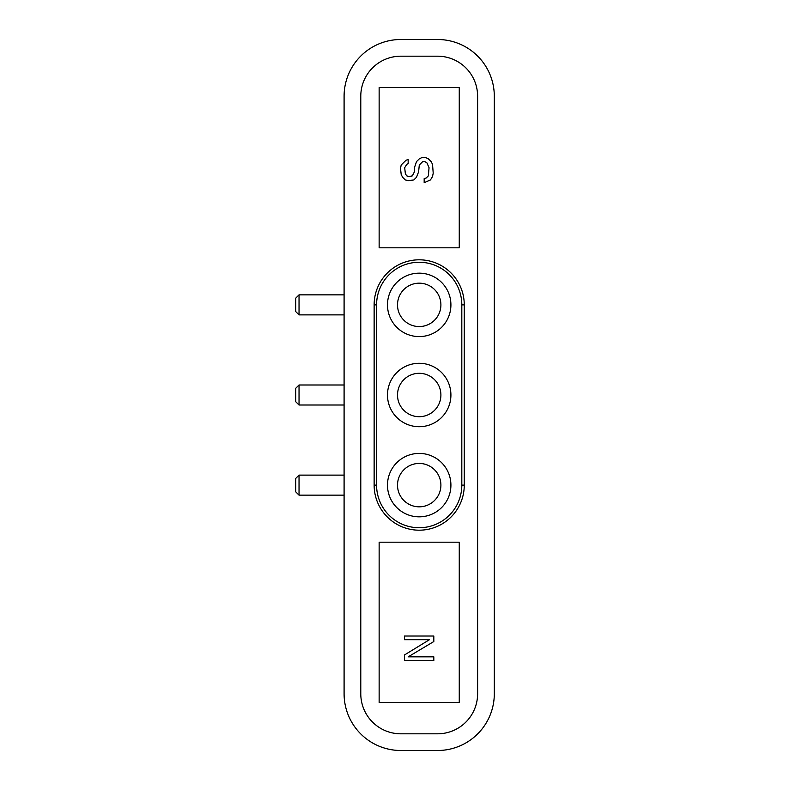 <?xml version="1.0" encoding="UTF-8"?>
<svg xmlns="http://www.w3.org/2000/svg" width="790" height="790" viewBox="0 0 790 790"><rect width="100%" height="100%" fill="white"/><g stroke="black" fill="none" stroke-linecap="round" stroke-linejoin="round"><path stroke-width="1.19" d="M440.899 485.129A21.695 21.695 0 0 0 419.204 463.434A21.695 21.695 0 0 0 397.508 485.129A21.695 21.695 0 0 0 419.204 506.825A21.695 21.695 0 0 0 440.899 485.129M450.912 485.129A31.709 31.709 0 0 0 419.204 453.411A31.709 31.709 0 0 0 387.485 485.129A31.709 31.709 0 0 0 419.204 516.838A31.709 31.709 0 0 0 450.912 485.129M440.899 395A21.695 21.695 0 0 0 419.204 373.305A21.695 21.695 0 0 0 397.508 395A21.695 21.695 0 0 0 419.204 416.695A21.695 21.695 0 0 0 440.899 395M450.912 395A31.709 31.709 0 0 0 419.204 363.291A31.709 31.709 0 0 0 387.485 395A31.709 31.709 0 0 0 419.204 426.709A31.709 31.709 0 0 0 450.912 395M440.899 304.871A21.695 21.695 0 0 0 419.204 283.175A21.695 21.695 0 0 0 397.508 304.871A21.695 21.695 0 0 0 419.204 326.566A21.695 21.695 0 0 0 440.899 304.871M450.912 304.871A31.709 31.709 0 0 0 419.204 273.162A31.709 31.709 0 0 0 387.485 304.871A31.709 31.709 0 0 0 419.204 336.589A31.709 31.709 0 0 0 450.912 304.871M295.697 298.195L295.697 311.546L299.035 314.884L299.035 294.858L295.697 298.195M295.697 478.454L295.697 491.805L299.035 495.142L299.035 475.116L295.697 478.454M295.697 388.325L295.697 401.675L299.035 405.013L299.035 384.987L295.697 388.325M494.303 96.242L494.303 693.758A56.742 56.742 0 0 1 437.561 750.5L400.846 750.5A56.742 56.742 0 0 1 344.094 693.758L344.094 96.242A56.742 56.742 0 0 1 400.846 39.5L437.561 39.5A56.742 56.742 0 0 1 494.303 96.242M437.561 733.811A40.053 40.053 0 0 0 477.614 693.758L477.614 96.242A40.053 40.053 0 0 0 437.561 56.189L400.846 56.189A40.053 40.053 0 0 0 360.783 96.242L360.783 693.758A40.053 40.053 0 0 0 400.846 733.811L437.561 733.811M459.257 87.581L379.141 87.581L379.141 247.813L459.257 247.813L459.257 87.581M379.141 702.419L459.257 702.419L459.257 542.187L379.141 542.187L379.141 702.419M464.263 485.129A45.06 45.06 0 0 1 419.204 530.189A45.06 45.06 0 0 1 374.134 485.129L374.134 304.871A45.06 45.06 0 0 1 419.204 259.811A45.06 45.06 0 0 1 464.263 304.871L464.263 485.129L461.814 485.129A42.611 42.611 0 0 1 419.204 527.74A42.611 42.611 0 0 1 376.583 485.129L376.583 304.871A42.611 42.611 0 0 1 419.204 262.26A42.611 42.611 0 0 1 461.814 304.871L461.814 485.129M406.771 164.3L408.163 163.619L408.163 159.531L406.08 160.212L401.202 164.982L400.51 168.389L401.202 174.521L402.594 177.246L405.379 179.972L408.163 180.653L413.733 179.972L416.518 177.246L418.601 171.795L419.302 164.982L422.778 161.575L424.872 161.575L426.956 162.938L429.049 167.707L428.348 175.884L426.264 177.928L424.171 178.609L424.171 182.697L430.432 179.972L432.525 176.565L433.216 173.158L432.525 164.3L431.133 161.575L428.348 158.849L425.563 157.487L422.087 157.487L419.302 158.849L416.518 161.575L414.424 167.707L414.424 171.795L412.341 175.884L408.865 176.565L406.771 175.884L405.379 173.839L404.687 167.707L406.771 164.3M408.193 656.836L433.819 656.836L433.819 660.509L404.441 660.509L404.441 654.999L429.444 639.702L404.441 639.702L404.441 636.029L433.819 636.029L433.819 641.539L408.193 656.836M376.583 485.129L374.134 485.129M461.814 304.871L464.263 304.871M374.134 304.871L376.583 304.871M344.094 294.858L299.035 294.858M344.094 475.116L299.035 475.116M344.094 384.987L299.035 384.987M344.094 405.013L299.035 405.013M344.094 495.142L299.035 495.142M344.094 314.884L299.035 314.884"/></g></svg>
